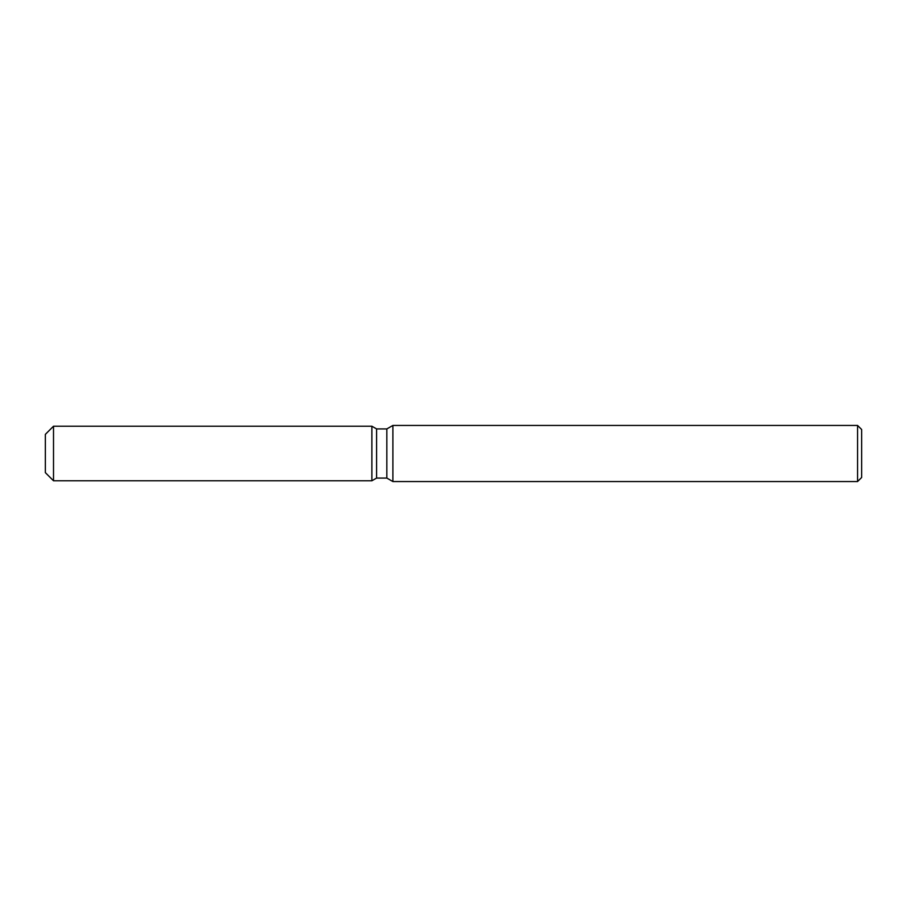 <?xml version="1.0" encoding="UTF-8"?>
<svg xmlns="http://www.w3.org/2000/svg" width="907" height="907" viewBox="0 0 907 907"><rect width="100%" height="100%" fill="white"/><g stroke="black" fill="none" stroke-linecap="round" stroke-linejoin="round"><path stroke-width="1.36" d="M45.35 472.638L45.35 434.362L45.35 472.638M371.87 480.789L376.598 478.068L371.87 480.789L371.87 426.211L376.598 428.932L386.836 428.932L392.89 425.44L857.568 425.44L861.65 429.521L861.65 477.479L857.568 481.56L392.89 481.56L386.836 478.068L376.598 478.068L376.598 428.932L371.87 426.211L371.87 480.789L53.513 480.789L45.35 472.626M386.836 478.068L386.836 428.932M392.89 481.56L392.89 425.44M857.568 481.56L857.568 425.44M53.513 480.789L53.513 426.211L371.87 426.211M45.35 434.374L53.513 426.211"/></g></svg>
